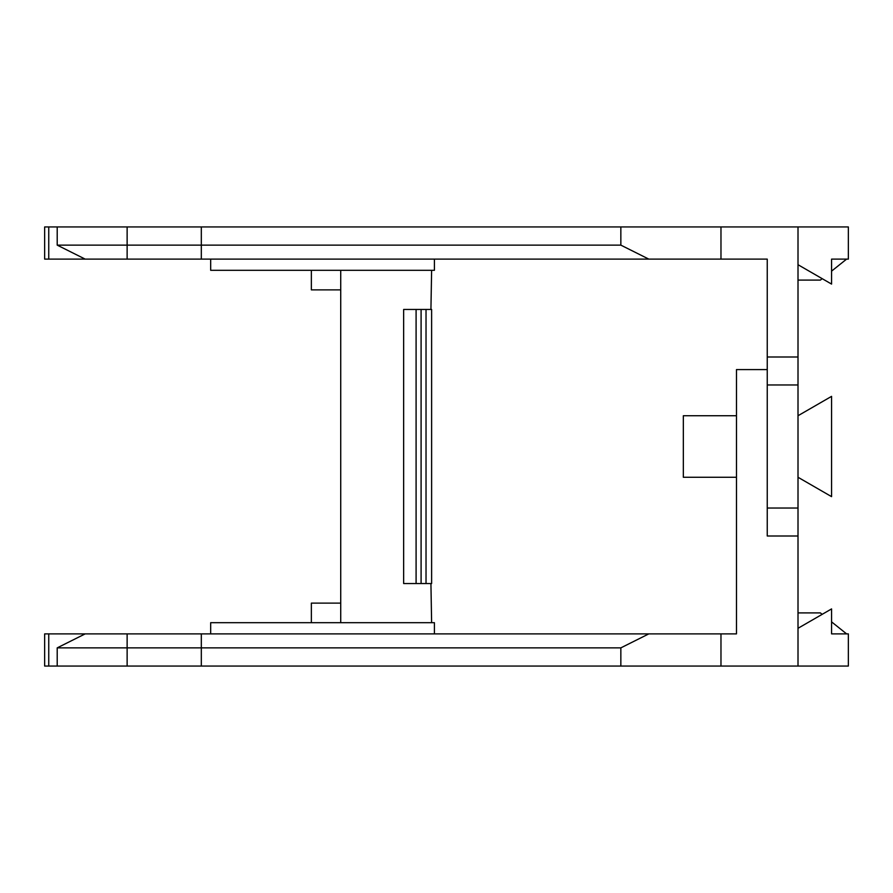 <?xml version="1.0" encoding="UTF-8"?>
<svg xmlns="http://www.w3.org/2000/svg" width="893" height="893" viewBox="0 0 893 893"><rect width="100%" height="100%" fill="white"/><g stroke="black" fill="none" stroke-linecap="round" stroke-linejoin="round"><path stroke-width="1.34" d="M340.724 622.7L340.724 270.3M430.928 583.542L431.62 622.7M416.093 309.458L403.647 309.458L403.647 583.542L416.093 583.542L416.093 309.458L421.094 309.458L421.094 583.542L426.028 583.542L426.028 309.458L421.094 309.458M430.928 309.458L431.62 270.3M311.356 270.3L311.356 289.879L340.724 289.879M426.028 309.458L431.62 309.458L431.62 583.542L426.028 583.542M340.724 603.121L311.356 603.121L311.356 622.7M798.007 384.972L767.243 384.972L767.243 356.999L798.007 356.999L798.007 666.055L848.35 666.055L848.35 633.885L831.573 633.885L846.597 633.885L831.573 621.863M127.13 633.885L648.809 633.885L620.847 647.871L127.13 647.871L127.13 633.885L44.65 633.885L44.65 666.055L48.747 666.055L48.747 633.885M648.809 633.885L736.479 633.885L736.479 369.59L767.243 369.59L767.243 259.115L767.243 356.999M798.007 264.708L831.573 284.086L831.573 259.115L848.35 259.115L848.35 226.945L44.65 226.945L44.65 259.115L85.17 259.115L57.208 245.128L620.847 245.128L620.847 226.945M798.007 356.999L798.007 226.945M798.007 477.264L831.573 496.642L831.573 396.358L798.007 415.736M767.243 384.972L767.243 508.028L798.007 508.028M798.007 536.001L767.243 536.001L767.243 508.028M831.573 633.885L831.573 608.914L798.007 628.292M831.573 259.115L846.597 259.115L831.573 271.137M620.847 245.128L648.809 259.115L767.243 259.115M648.809 259.115L85.17 259.115M736.479 477.264L683.335 477.264L683.335 415.736L736.479 415.736M620.847 647.871L620.847 666.055L798.007 666.055M620.847 666.055L48.747 666.055M822.174 278.661L820.377 280.089L798.007 280.089M822.174 614.339L820.377 612.911L798.007 612.911M434.422 259.115L434.422 270.3L210.67 270.3L210.67 259.115M210.67 633.885L210.67 622.7L434.422 622.7L434.422 633.885M127.13 666.055L127.13 647.871L57.208 647.871L57.208 666.055M421.094 583.542L416.093 583.542M431.62 467.474L431.62 495.448M431.62 397.552L431.62 425.526M720.975 666.055L720.975 633.885M201.316 633.885L201.316 666.055M201.316 226.945L201.316 259.115M127.13 226.945L127.13 259.115M48.747 226.945L48.747 259.115M720.975 226.945L720.975 259.115M57.208 226.945L57.208 245.128M85.17 633.885L57.208 647.871"/></g></svg>
